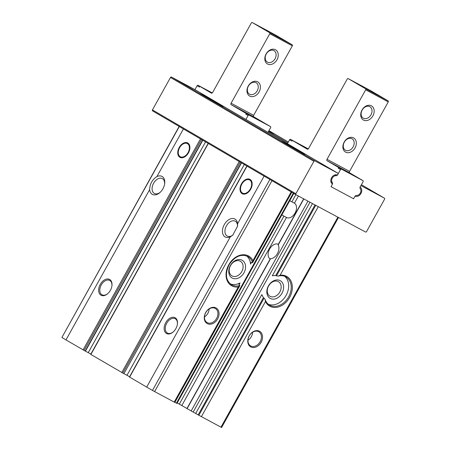 <?xml version="1.0" encoding="UTF-8"?>
<svg xmlns="http://www.w3.org/2000/svg" width="450" height="450" viewBox="0 0 450 450"><rect width="100%" height="100%" fill="white"/><g stroke="black" fill="none" stroke-linecap="round" stroke-linejoin="round"><path stroke-width="0.67" d="M248.513 179.606A7.47 4.888 118.2 0 1 250.391 188.854A7.47 4.888 118.2 0 1 241.65 192.414A7.47 4.888 118.2 0 1 241.858 184.078A7.47 4.888 118.2 0 1 248.513 179.606L250.453 179.888A8.156 5.338 118.2 0 1 250.729 179.938M243.146 194.074A8.156 5.338 118.2 0 1 242.949 193.871L241.65 192.414M241.47 183.853A8.156 5.338 118.2 0 1 249.936 179.359A8.156 5.338 118.2 0 1 250.785 189.067A8.156 5.338 118.2 0 1 242.224 193.736A8.156 5.338 118.2 0 1 241.47 183.853M186.261 143.213A7.47 4.888 118.2 0 1 188.134 152.466A7.47 4.888 118.2 0 1 179.393 156.021A7.47 4.888 118.2 0 1 179.606 147.684A7.47 4.888 118.2 0 1 186.261 143.213L188.196 143.494A8.156 5.338 118.2 0 1 188.471 143.544M180.894 157.686A8.156 5.338 118.2 0 1 180.697 157.483L179.393 156.021M179.213 147.459A8.156 5.338 118.2 0 1 187.678 142.965A8.156 5.338 118.2 0 1 188.533 152.679A8.156 5.338 118.2 0 1 179.972 157.343A8.156 5.338 118.2 0 1 179.213 147.459M186.969 408.476L177.204 402.936M289.761 200.706L294.424 203.209A8.156 5.338 -61.8 0 1 295.116 212.94A8.156 5.338 -61.8 0 1 286.599 217.524A8.156 5.338 -61.8 0 1 286.487 217.463L181.839 405.478M315.731 205.312L276.469 275.861L278.218 276.069L280.108 275.226A17.134 12.949 -59.7 0 1 289.637 297.422A17.134 12.949 -59.7 0 1 265.461 301.551L265.157 299.469L264.077 298.114L198.866 415.277L221.602 427.5L338.484 217.507M198.866 415.277L186.936 408.538L270.298 258.761M293.316 193.162L176.434 403.161L176.934 403.414L293.805 193.449M176.434 403.161L174.881 402.328M208.389 143.516L247.129 166.162L246.876 166.039L129.454 377.004L146.689 387.084A30.594 0.557 29.1 0 0 152.477 390.426L174.825 402.424L239.822 285.649M129.606 376.734L124.144 373.77M241.279 162.743L123.879 373.669L241.521 162.883M123.879 373.669L90.72 354.358L208.142 143.392M90.872 354.088L85.438 351.141M202.567 140.113L85.168 351.039L85.421 351.169L202.809 140.254M85.168 351.039L65.987 339.907A30.594 0.557 29.1 0 1 61.898 337.472L179.156 126.427M246.876 166.039L264.111 176.113A30.594 0.557 29.1 0 0 268.582 178.706M247.129 166.162L295.982 194.721M360.056 187.228L360.478 187.476A0.816 0.619 -59.7 0 1 360.405 186.519L360.928 185.58L384.441 198.186A0.816 0.619 -59.7 0 1 384.587 199.187L366.536 231.615A0.816 0.619 -59.7 0 1 365.597 232.037L296.01 194.737A0.816 0.619 -59.7 0 1 295.864 193.736L313.914 161.303A0.816 0.619 -59.7 0 1 314.854 160.886L338.366 173.486L194.951 89.651L171.439 77.046A0.816 0.619 -59.7 0 0 170.499 77.468L152.449 109.896A0.816 0.619 -59.7 0 0 152.595 110.903L240.216 162.118L122.788 373.084M165.741 322.65A8.972 5.872 118.2 0 1 173.638 317.267A8.972 5.872 118.2 0 1 177.418 324.056A8.972 5.872 118.2 0 1 173.171 331.976A8.972 5.872 118.2 0 1 165.33 332.477A8.972 5.872 118.2 0 1 165.741 322.65M230.327 236.812A10.198 6.677 118.2 0 1 222.452 231.801A10.198 6.677 118.2 0 1 229.376 219.358A10.198 6.677 118.2 0 1 237.594 223.751L237.538 226.243L232.74 235.198L230.327 236.812L146.689 387.084M180.006 126.922A30.594 0.557 29.1 0 0 183.409 128.942L201.471 139.472M160.228 192.291A8.432 5.518 118.2 0 1 154.373 193.461A8.432 5.518 118.2 0 1 152.111 189.534A8.432 5.518 118.2 0 1 153.591 183.246A8.432 5.518 118.2 0 1 162.343 178.599A8.432 5.518 118.2 0 1 164.61 184.123M249.176 335.88A8.972 6.784 -59.7 0 1 261.923 333.9A8.972 6.784 -59.7 0 1 254.368 347.479A8.972 6.784 -59.7 0 1 249.176 335.88M278.342 244.316A8.432 5.518 -61.8 0 0 269.651 248.991A8.432 5.518 -61.8 0 0 270.146 259.037M278.415 244.761L278.201 244.98A8.432 5.518 -61.8 0 1 277.414 253.614A8.432 5.518 -61.8 0 1 270.557 258.705L270.506 258.964M233.038 234.928A8.432 5.518 118.2 0 1 231.452 235.918A8.432 5.518 118.2 0 1 227.233 236.053A8.432 5.518 118.2 0 1 226.451 225.838A8.432 5.518 118.2 0 1 235.204 221.192A8.432 5.518 118.2 0 1 237.471 226.704M230.276 283.882A16.318 12.336 -59.7 0 0 240.075 282.949L238.714 283.967L239.85 285.604M252.613 262.671L252.574 262.727A16.318 12.336 -59.7 0 0 247.939 256.551C241.341 253.62 235.136 256.213 229.337 264.336C224.876 273.493 225.585 280.288 231.469 284.721A16.318 12.336 -59.7 0 0 239.884 285.536L238.275 286.982A17.134 12.949 -59.7 0 1 228.752 264.786A17.134 12.949 -59.7 0 1 252.928 260.657L252.574 262.727L250.689 262.446L250.571 264.094A16.318 12.336 -59.7 0 0 246.623 255.915M230.372 265.511A10.198 7.706 -59.7 0 1 244.862 263.256A10.198 7.706 -59.7 0 1 236.273 278.691A10.198 7.706 -59.7 0 1 230.372 265.511M183.409 128.942L156.898 176.574C152.252 179.629 149.828 183.982 149.625 189.641L65.987 339.907M205.684 312.57A8.972 6.784 -59.7 0 1 218.43 310.584A8.972 6.784 -59.7 0 1 210.876 324.169A8.972 6.784 -59.7 0 1 205.684 312.57M100.26 284.372A8.972 5.872 118.2 0 1 108.157 278.989A8.972 5.872 118.2 0 1 111.938 285.778A8.972 5.872 118.2 0 1 107.691 293.698A8.972 5.872 118.2 0 1 99.849 294.199A8.972 5.872 118.2 0 1 100.26 284.372M156.898 176.574A10.198 6.677 118.2 0 1 164.683 183.628A10.198 6.677 118.2 0 1 159.862 192.628A10.198 6.677 118.2 0 1 149.625 189.641M264.077 298.114L263.391 297.709L198.174 414.872M195.666 413.471L261.821 294.609L263.391 297.709M284.681 276.317A16.318 12.336 -59.7 0 1 285.874 295.774A16.318 12.336 -59.7 0 1 268.329 304.284M276.469 275.861L275.777 275.456L272.317 275.749L312.491 203.574M268.431 285.907A10.198 7.706 -59.7 0 1 282.915 283.657A10.198 7.706 -59.7 0 1 274.326 299.087A10.198 7.706 -59.7 0 1 268.431 285.907M230.552 265.556A8.432 6.373 -59.7 0 1 240.424 261.287A8.432 6.373 -59.7 0 1 241.672 271.783A8.432 6.373 -59.7 0 1 231.913 275.844A8.432 6.373 -59.7 0 1 230.552 265.556M268.605 285.952A8.432 6.373 -59.7 0 1 278.483 281.689A8.432 6.373 -59.7 0 1 279.726 292.185A8.432 6.373 -59.7 0 1 269.972 296.246A8.432 6.373 -59.7 0 1 268.605 285.952M205.763 312.593A8.156 6.165 -59.7 0 1 215.319 308.464A8.156 6.165 -59.7 0 1 216.523 318.617A8.156 6.165 -59.7 0 1 207.084 322.549A8.156 6.165 -59.7 0 1 205.763 312.593M209.16 308.942A8.156 6.165 -59.7 0 1 204.48 316.946M249.255 335.902A8.156 6.165 -59.7 0 1 258.812 331.774A8.156 6.165 -59.7 0 1 260.016 341.927A8.156 6.165 -59.7 0 1 250.577 345.859A8.156 6.165 -59.7 0 1 249.255 335.902M252.653 332.257A8.156 6.165 -59.7 0 1 247.972 340.256M284.366 143.038L281.616 141.328L285.092 143.066L293.316 147.566L304.785 154.226L284.366 143.038M202.742 95.327L199.991 93.617L203.468 95.355L211.697 99.849L223.161 106.509L202.742 95.327M338.366 173.486L337.843 174.426A0.816 0.619 -59.7 0 1 336.983 174.881A5.096 3.853 -59.7 0 0 331.599 177.722A5.096 3.853 -59.7 0 0 332.072 183.707A0.816 0.619 -59.7 0 1 332.145 184.663L331.026 186.671L353.588 198.765L354.707 196.757A0.816 0.619 -59.7 0 1 355.567 196.301A5.096 3.853 -59.7 0 0 360.956 193.461A5.096 3.853 -59.7 0 0 360.478 187.476M353.166 198.518L353.588 198.765M268.47 131.529L287.871 142.875M268.931 130.703L274.264 133.903L268.734 131.057M107.859 293.552A8.156 5.338 118.2 0 1 102.021 294.817A8.156 5.338 118.2 0 1 101.267 284.934A8.156 5.338 118.2 0 1 109.733 280.44A8.156 5.338 118.2 0 1 111.904 286.003M173.34 331.83A8.156 5.338 118.2 0 1 167.501 333.096A8.156 5.338 118.2 0 1 166.748 323.213A8.156 5.338 118.2 0 1 175.213 318.718A8.156 5.338 118.2 0 1 177.384 324.281M211.365 93.105L211.399 93.122A1.226 0.799 -61.8 0 1 211.365 93.105L199.834 86.366L199.44 87.081L197.134 85.731A0.816 0.619 -59.7 0 1 198.073 85.309L212.265 92.914M199.834 86.366L198.073 85.309M245.784 114.171L246.178 113.456L246.724 113.749A0.816 0.619 -59.7 0 0 245.784 114.171L248.091 115.521A0.816 0.619 -59.7 0 1 249.03 115.099L270.506 126.608A0.816 0.619 -59.7 0 1 270.653 127.614L268.009 132.356M194.951 89.651L197.134 85.731M245.908 119.436L248.091 115.521M246.178 113.456L231.193 104.698L253.755 116.792A1.226 0.799 -61.8 0 1 253.659 115.318L292.337 45.827A0.816 0.534 -61.8 0 0 292.269 44.843L274.748 34.599A0.816 0.534 -61.8 0 0 274.736 34.594A0.816 0.534 -61.8 0 0 274.725 34.588L252.174 22.5A0.816 0.534 -61.8 0 0 251.331 22.95L212.653 92.441A1.226 0.799 -61.8 0 1 211.382 93.116M252.174 22.5A0.816 0.534 -61.8 0 1 252.186 22.506L269.713 32.749A0.816 0.534 -61.8 0 1 269.775 33.733L231.097 103.224A1.226 0.799 -61.8 0 0 231.193 104.698M268.729 125.573L253.755 116.792M268.228 125.274A0.816 0.619 -59.7 0 0 268.211 125.269L270.517 126.619L268.2 125.258A0.816 0.619 -59.7 0 1 268.211 125.269L268.74 125.55M259.121 91.873A8.156 6.165 120.3 0 0 254.402 81.326A8.156 6.165 120.3 0 0 247.528 93.673A8.156 6.165 120.3 0 0 259.121 91.873M276.969 59.799A8.156 6.165 120.3 0 0 272.25 49.252A8.156 6.165 120.3 0 0 265.382 61.599A8.156 6.165 120.3 0 0 276.969 59.799M275.068 58.736A6.615 5.001 120.3 0 0 273.999 50.664A6.615 5.001 120.3 0 0 266.344 53.854A6.615 5.001 120.3 0 0 267.322 62.083A6.615 5.001 120.3 0 0 275.068 58.736M257.214 90.81A6.615 5.001 120.3 0 0 256.146 82.738A6.615 5.001 120.3 0 0 248.496 85.922A6.615 5.001 120.3 0 0 249.474 94.157A6.615 5.001 120.3 0 0 257.214 90.81M339.182 167.799A0.816 0.619 120.3 0 0 338.243 168.221L338.642 167.507L341.488 169.144A0.816 0.619 120.3 0 0 340.549 169.566L337.596 174.729M337.657 174.763A1.631 1.232 120.3 0 1 336.116 175.714A4.078 3.083 120.3 0 0 332.274 178.088A4.078 3.083 120.3 0 0 332.319 182.542A1.631 1.232 120.3 0 1 332.336 184.326L331.425 185.963A0.816 0.619 120.3 0 0 331.571 186.964L353.048 198.472A0.816 0.619 120.3 0 0 353.987 198.056L354.892 196.419A1.631 1.232 120.3 0 1 356.434 195.469A4.078 3.083 120.3 0 0 360.276 193.095A4.078 3.083 120.3 0 0 360.231 188.64A1.631 1.232 120.3 0 1 360.219 186.857L363.111 181.659A0.816 0.619 120.3 0 0 362.976 180.664L360.669 179.319A0.816 0.619 120.3 0 0 360.658 179.308L361.192 179.618M370.642 90.658A0.816 0.534 118.2 0 1 370.654 90.664A0.816 0.534 118.2 0 1 370.665 90.669L388.187 100.913A0.816 0.534 118.2 0 1 388.254 101.897L349.577 171.388L327.015 159.294A1.226 0.799 118.2 0 0 327.111 160.768L338.642 167.507M361.198 179.601L349.673 172.862A1.226 0.799 118.2 0 1 349.577 171.388M308.295 148.882L290.531 139.359A0.816 0.619 120.3 0 0 289.592 139.781L291.898 141.126L292.298 140.417L307.282 149.175A1.226 0.799 118.2 0 1 307.282 149.175A1.226 0.799 118.2 0 0 308.571 148.511L347.248 79.02A0.816 0.534 118.2 0 1 348.092 78.57L365.631 88.819A0.816 0.534 118.2 0 1 365.692 89.803L327.015 159.294M348.092 78.57A0.816 0.534 118.2 0 1 348.103 78.576L370.665 90.669L348.092 78.57M289.592 139.781L287.409 143.702M362.976 180.664A0.816 0.619 120.3 0 0 362.964 180.658L341.488 169.144M290.531 139.359L292.298 140.417M344.166 142.116A8.156 6.165 -59.7 0 1 355.753 140.31A8.156 6.165 -59.7 0 1 348.885 152.657A8.156 6.165 -59.7 0 1 344.166 142.116M362.014 110.042A8.156 6.165 -59.7 0 1 373.607 108.242A8.156 6.165 -59.7 0 1 366.733 120.583A8.156 6.165 -59.7 0 1 362.014 110.042M362.171 110.081A6.615 5.001 -59.7 0 1 369.917 106.734A6.615 5.001 -59.7 0 1 370.896 114.969A6.615 5.001 -59.7 0 1 363.24 118.153A6.615 5.001 -59.7 0 1 362.171 110.081M344.323 142.155A6.615 5.001 -59.7 0 1 352.063 138.808A6.615 5.001 -59.7 0 1 353.042 147.037A6.615 5.001 -59.7 0 1 345.392 150.227A6.615 5.001 -59.7 0 1 344.323 142.155M283.95 216.101L179.325 404.077M298.418 196.026L294.424 203.209M295.886 194.664L291.887 201.847M247.05 166.14L129.623 377.106M264.111 176.113L237.594 223.751M239.209 161.561L121.787 372.527M208.311 143.499L90.889 354.465M265.461 301.551L201.381 416.678M337.866 217.17L220.972 427.179M318.268 206.668L280.108 275.226M240.075 282.949L239.102 284.698M251.488 262.446L250.571 264.094M269.893 179.471L152.477 390.426M179.314 126.517L61.898 337.472M238.275 286.982L174.195 402.109M291.189 191.919L252.928 260.657M271.991 180.697L154.603 391.607M200.475 138.915L83.047 349.881M278.218 276.058C281.154 275.349 283.748 275.648 285.998 276.947A16.318 12.336 -59.7 0 1 288.405 297.259A16.318 12.336 -59.7 0 1 269.528 305.117C267.48 303.913 266.023 302.034 265.146 299.469M309.977 202.224L193.151 412.121M303.829 198.928L278.201 244.98M315.028 204.93L275.777 275.456M307.946 201.139L191.138 411.002M270.557 258.705L187.104 408.639M268.948 130.669L288.349 142.014L268.948 130.669M384.457 198.191L361.406 184.719L384.441 198.186M152.449 109.896L295.864 193.736M170.499 77.468L313.914 161.303M171.439 77.046L314.854 160.886M355.151 196.059L355.567 196.301M201.476 139.477L84.054 350.443M205.571 141.868L88.245 352.659M244.305 164.514L126.984 375.3M249.03 115.099L246.724 113.749M231.097 103.224L253.659 115.318M269.775 33.733L292.337 45.827M269.713 32.749L292.269 44.843M252.186 22.506L274.748 34.599M340.549 169.566L338.243 168.221M362.964 180.658L360.658 179.308M349.673 172.862L327.111 160.768M388.187 100.913L365.631 88.819M388.254 101.897L365.692 89.803M336.116 175.714L334.789 174.938M332.319 182.542L330.896 181.71M303.654 198.833L278.117 244.71M291.797 192.274L252.641 262.626M152.584 110.891L295.999 194.732M281.824 214.965L286.599 217.524"/></g></svg>
